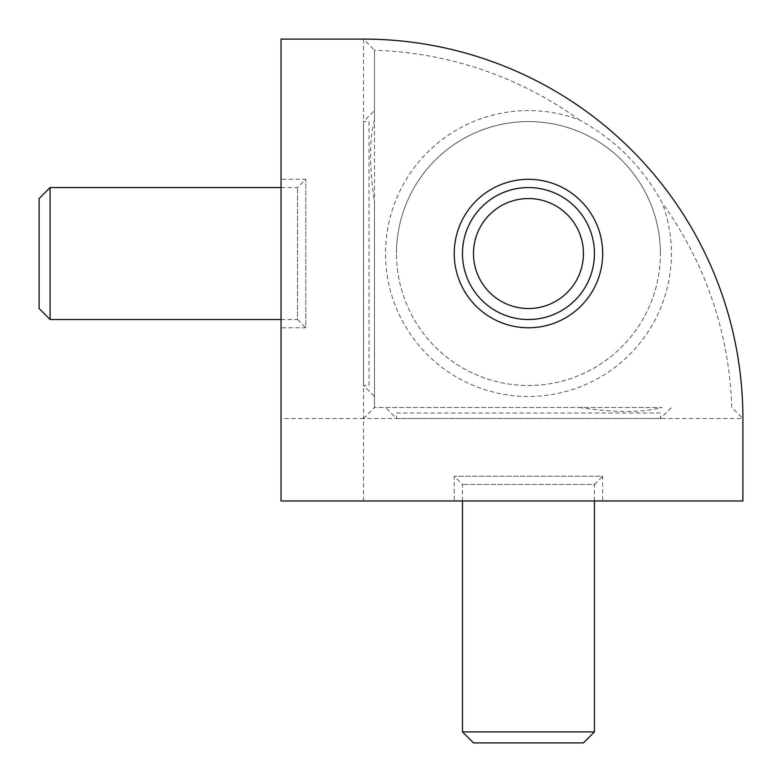 <?xml version="1.0" encoding="UTF-8"?>
<svg xmlns="http://www.w3.org/2000/svg" width="782" height="782" viewBox="0 0 782 782"><rect width="100%" height="100%" fill="white"/><g stroke="black" fill="none" stroke-linecap="round" stroke-linejoin="round"><path stroke-width="0.59" stroke-dasharray="3.91 2.93" d="M363.503 500.969L363.503 418.497L281.031 418.497L281.031 500.969L742.9 500.969L742.9 418.497L363.503 418.497L363.503 39.1A379.397 379.397 0 0 1 742.9 418.497L731.737 407.5A368.4 368.4 0 0 0 662.061 202.665C652.237 184.669 640.478 168.853 626.773 155.227C613.215 141.571 597.399 129.812 579.335 119.939A142.959 142.959 0 0 0 385.506 253.544A142.959 142.959 0 0 0 528.456 396.494A142.959 142.959 0 0 0 662.061 202.665M281.031 418.497L281.031 39.1L363.503 39.1L374.5 50.263L374.5 119.939C371.861 129.783 370.56 141.542 370.58 155.227C370.56 168.824 371.861 184.64 374.5 202.665L374.5 119.939M579.335 407.5C597.399 410.139 613.215 411.449 626.773 411.42C640.478 411.44 652.237 410.13 662.061 407.5L374.5 407.5L374.5 50.263A368.4 368.4 0 0 1 579.335 119.939M363.503 418.497L374.5 407.5L662.061 407.5M281.031 319.525L297.531 319.525L297.531 187.563L297.531 319.525L305.772 327.766L305.772 179.313L305.772 327.766L281.031 327.766L281.031 179.313L281.031 327.766M281.031 187.563L297.531 187.563L305.772 179.313L281.031 179.313M369.006 121.581L369.006 253.544L369.006 121.581L363.513 121.581L363.513 385.506L363.513 121.581L374.5 110.585M369.006 385.506L369.006 253.544L369.006 385.506L363.513 385.506L374.5 396.494M594.437 500.969L594.437 484.469L462.475 484.469L594.437 484.469L602.687 476.228L454.234 476.228L602.687 476.228L602.687 500.969L454.234 500.969L602.687 500.969M462.475 500.969L462.475 484.469L454.234 476.228L454.234 500.969M396.494 412.994L528.456 412.994L396.494 412.994L396.494 418.487L660.419 418.487L396.494 418.487L385.506 407.5M660.419 412.994L528.456 412.994L660.419 412.994L660.419 418.487L671.415 407.5M454.234 253.544A74.231 74.231 0 0 0 528.456 327.766A74.231 74.231 0 0 0 602.687 253.544A74.231 74.231 0 0 0 528.456 179.313A74.231 74.231 0 0 0 454.234 253.544M660.419 253.544A131.963 131.963 0 0 0 528.456 121.581A131.963 131.963 0 0 0 396.494 253.544A131.963 131.963 0 0 1 528.456 121.581A131.963 131.963 0 0 1 660.419 253.544A131.963 131.963 0 0 1 528.456 385.506A131.963 131.963 0 0 1 396.494 253.544A131.963 131.963 0 0 0 528.456 385.506A131.963 131.963 0 0 0 660.419 253.544M50.097 187.563L50.097 319.525M39.1 308.528L39.1 198.56M462.475 731.903L594.437 731.903M583.44 742.9L473.472 742.9M374.5 202.665L374.5 407.5"/><path stroke-width="1.17" d="M631.778 150.222A379.397 379.397 0 0 0 363.503 39.1L281.031 39.1L281.031 500.969L742.9 500.969L742.9 418.497A379.397 379.397 0 0 0 631.778 150.222M602.687 253.544A74.231 74.231 0 0 1 528.456 327.766A74.231 74.231 0 0 1 454.234 253.544A74.231 74.231 0 0 1 528.456 179.313A74.231 74.231 0 0 1 602.687 253.544M50.097 187.563L39.1 198.56L39.1 308.528L50.097 319.525L50.097 187.563L281.031 187.563M462.475 731.903L473.472 742.9L583.44 742.9L594.437 731.903L462.475 731.903L462.475 500.969M462.475 253.544A65.981 65.981 0 0 1 528.456 187.563A65.981 65.981 0 0 1 594.437 253.544A65.981 65.981 0 0 0 528.456 187.563A65.981 65.981 0 0 0 462.475 253.544A65.981 65.981 0 0 0 528.456 319.525A65.981 65.981 0 0 0 594.437 253.544A65.981 65.981 0 0 1 528.456 319.525A65.981 65.981 0 0 1 462.475 253.544M473.472 253.544A54.984 54.984 0 0 1 528.456 198.56A54.984 54.984 0 0 1 583.44 253.544A54.984 54.984 0 0 1 528.456 308.528A54.984 54.984 0 0 1 473.472 253.544M594.437 500.969L594.437 731.903M281.031 319.525L50.097 319.525"/></g></svg>
